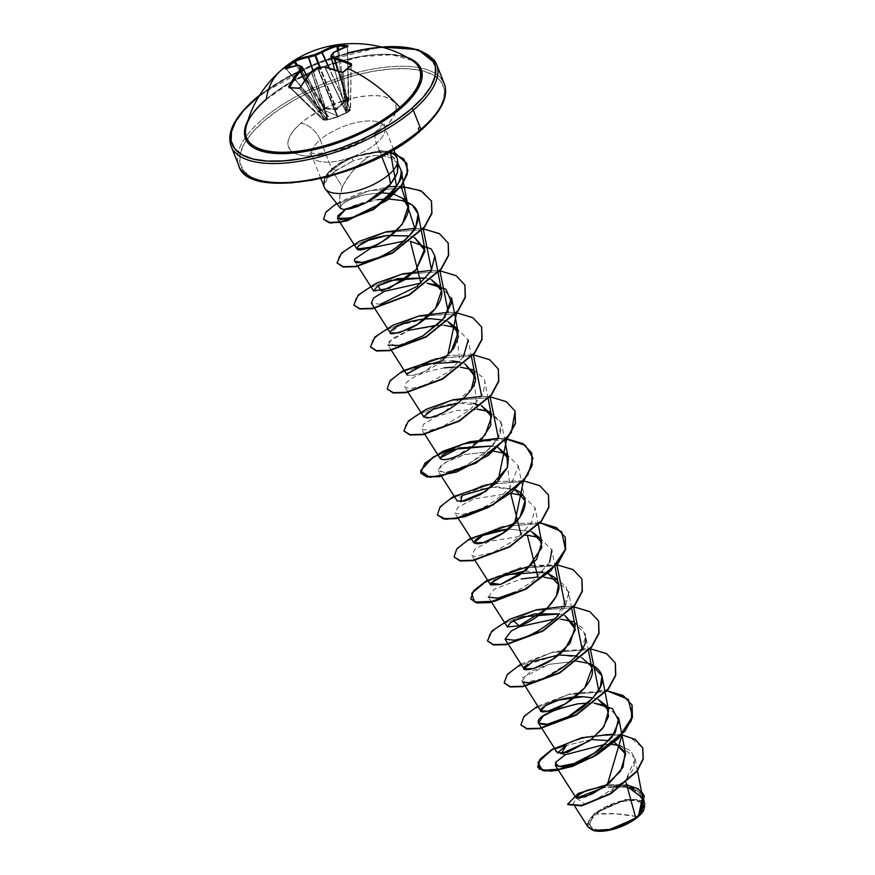 <?xml version="1.0" encoding="UTF-8"?>
<svg xmlns="http://www.w3.org/2000/svg" width="875" height="875" viewBox="0 0 875 875"><rect width="100%" height="100%" fill="white"/><g stroke="black" fill="none" stroke-linecap="round" stroke-linejoin="round"><path stroke-width="0.66" stroke-dasharray="4.38 3.28" d="M346.609 46.605A109.736 77.328 77 0 1 347.353 46.714A0.831 0.569 -82 0 1 347.397 46.364A0.831 0.569 98 0 0 347.353 46.714A109.736 77.328 -103 0 0 346.609 46.605M351.138 65.188L350.284 110.25L346.806 112.241L347.933 112.055L343.186 72.275A109.736 53.495 -65.2 0 1 350.995 65.538L350.536 109.594M350.995 65.538A109.736 53.495 114.8 0 0 343.186 72.275L342.048 72.472L346.806 112.241L347.933 112.055A0.831 0.569 -6.8 0 0 347.944 112.044L343.186 72.275L342.048 72.483A109.747 61.261 -136 0 0 325.008 67.102A109.747 61.261 44 0 1 342.048 72.472L343.186 72.275L342.048 72.472L346.391 112.416L325.008 67.102L346.391 112.416L337.881 116.539L317.997 67.758A109.616 85.269 24.1 0 1 324.745 67.112L346.205 112.623L324.559 66.784M322.12 111.147L299.239 65.559A109.616 27.212 56.1 0 1 302.105 66.784L327.764 115.927L322.12 111.147A0.831 0.58 131.7 0 0 322.831 111.377A0.831 0.58 -48.3 0 1 322.12 111.147L299.239 65.559L322.12 111.147L286.366 69.081A109.747 61.261 44 0 1 299.053 65.516L321.847 110.928L328.42 116.233L323.498 119.984L326.408 120.17L323.498 119.984L328.617 116.495L321.738 110.852L322.995 109.823L338.209 116.222L348.972 111.409L338.209 116.222L322.995 109.823L324.198 108.73L336.394 109.78L345.527 100.997L348.436 101.172L345.581 110.348L350.197 110.316L348.972 111.409L338.406 116.834L326.408 120.17A0.831 0.602 -88.9 0 1 325.938 120.028L323.072 119.853L290.03 87.642A109.736 43.455 28.1 0 1 299.25 88.2L325.948 120.028L326.911 119.448L300.234 87.631A109.747 72.089 -81 0 1 311.292 72.067L327.425 119.295L300.234 87.631L299.25 88.2L325.938 120.028L323.072 119.853L290.03 87.642A0.831 0.602 -89.2 0 0 289.68 87.478L322.788 119.656M323.498 119.984A0.831 0.547 -84.3 0 1 323.345 120.006A0.831 0.547 95.7 0 0 323.498 119.984L323.061 119.853A0.831 0.569 96.4 0 0 323.498 119.984A0.831 0.558 74.1 0 1 322.864 119.208L323.411 119.044L304.577 80.402L323.411 119.044L327.808 116.178L307.212 76.737L327.764 115.927L322.962 111.891M281.105 70.273A110.578 65.866 -130.8 0 0 266.241 99.214A93.067 37.538 -21.7 0 0 246.17 126.536M408.559 58.548A93.067 37.538 -21.7 0 0 266.241 99.214A93.067 37.538 -21.7 0 1 412.88 60.933M265.497 99.794A94.467 38.095 158.3 0 1 406.7 57.247L390.775 54.381L376.447 54.523L360.445 56.569L343.416 60.43L325.992 65.964L308.853 72.964L292.644 81.145L278.009 90.213L265.497 99.794L255.588 109.55L247.931 120.433M254.483 100.505A110.578 44.592 -21.7 0 0 234.073 151.167A110.578 44.592 158.3 0 1 254.483 100.505A110.578 44.592 158.3 0 1 355.381 51.997A110.578 44.592 158.3 0 1 433.694 59.522A110.578 44.592 -21.7 0 0 355.381 51.997A110.578 44.592 -21.7 0 0 254.483 100.505M636.737 816.572L615.803 813.794L596.105 814.1C587.038 823.255 588.077 828.614 599.211 830.178C608.191 831.458 628.863 824.173 636.737 816.572A28.295 11.408 -21.7 0 0 633.631 800.494A28.295 11.408 -21.7 0 0 596.105 814.1A221.156 131.731 49.2 0 1 615.803 813.794A221.156 131.731 49.2 0 1 636.737 816.572L628.611 822.161L618.614 826.711L608.3 829.522L599.211 830.178L592.747 828.581L589.881 824.961L591.062 819.875L596.105 814.1L604.242 808.511L614.228 803.961L624.553 801.15L633.631 800.494L640.106 802.091L642.961 805.711L641.78 810.797L636.737 816.572M592.627 830.255L587.355 824.983M587.333 824.02L594.202 813.63L594.639 814.013A30.341 12.239 -21.7 0 0 592.867 830.331M395.106 153.278L383.819 151.08L351.52 157.467A37.57 15.148 -21.7 0 0 332.402 168.973A37.57 15.148 -21.7 0 0 324.166 183.509L333.331 172.277L353.27 160.847L336.109 170.22L332.402 168.973A37.57 15.148 158.3 0 1 351.52 157.467L353.27 160.847L368.998 156.406L362.228 161.733L351.805 172.123L344.006 183.487M420.262 130.637A108.927 43.925 -21.7 0 0 408.308 68.731A108.927 43.925 -21.7 0 0 263.845 121.1A108.927 43.925 -21.7 0 0 275.8 183.006A108.927 43.925 -21.7 0 0 420.262 130.637L431.681 119.394L439.655 108.413L443.887 98.088L444.205 88.834L440.584 81.014L433.191 74.9L422.286 70.755L408.308 68.731L391.77 68.895L373.33 71.258L353.686 75.709L333.594 82.097L313.83 90.158L295.148 99.597L278.272 110.042L263.845 121.1L252.427 132.344L244.442 143.336L240.22 153.65L239.903 162.903L243.512 170.734L250.917 176.838L261.811 180.983M241.675 170.286A110.578 44.592 158.3 0 1 262.095 119.623A110.578 44.592 -21.7 0 0 241.675 170.286M300.705 123.353A18.43 10.981 49.2 0 1 320.173 139.825A39.156 15.794 158.3 0 1 355.895 122.642A39.156 15.794 158.3 0 1 383.633 125.311A39.156 15.794 158.3 0 1 376.403 143.259A18.43 10.981 49.2 0 1 377.497 130.189A18.43 10.981 49.2 0 1 383.403 128.395A57.586 23.22 -21.7 0 0 377.081 95.659A57.586 23.22 -21.7 0 0 300.705 123.353A57.586 23.22 -21.7 0 0 307.016 156.078A57.586 23.22 -21.7 0 0 383.403 128.395A18.43 10.981 -130.8 0 0 377.497 130.189A18.43 10.981 -130.8 0 0 376.403 143.259A39.156 15.794 158.3 0 1 340.67 160.431A39.156 15.794 158.3 0 1 312.944 157.773A39.156 15.794 158.3 0 1 320.173 139.825L332.238 170.144C327.983 173.775 325.238 178.073 324.002 183.039L327.02 176.039L332.238 170.144L320.173 139.825A39.156 15.794 158.3 0 1 355.895 122.642A39.156 15.794 158.3 0 1 383.633 125.311A39.156 15.794 158.3 0 1 376.403 143.259L381.577 156.264L376.403 143.259A39.156 15.794 158.3 0 1 340.67 160.431A39.156 15.794 158.3 0 1 312.944 157.773A39.156 15.794 158.3 0 1 320.173 139.825A18.43 10.981 -130.8 0 0 300.705 123.353L308.328 117.502L327.13 106.991L348.206 99.345L358.586 96.994L368.342 95.747L377.081 95.659L384.475 96.731L390.239 98.919L394.155 102.156L396.058 106.291L395.894 111.18L393.663 116.638L389.441 122.445L383.403 128.395L375.769 134.236L366.844 139.759L346.522 149.013L325.511 154.744L307.016 156.078L299.622 155.006L293.869 152.819L289.953 149.592L288.039 145.447L288.203 140.558L290.445 135.1L294.656 129.292L300.705 123.353M340.725 208.611L340.681 206.391C344.63 199.686 364.175 194.622 366.056 194.534L381.522 192.839L366.056 194.534C351.236 198.33 342.77 202.289 340.681 206.391C338.822 200.561 339.38 194.075 342.366 186.955L333.331 172.277L342.366 186.955L339.719 196.995L340.747 208.633M441.306 78.63A110.578 44.592 -21.7 0 0 362.983 71.105A110.578 44.592 -21.7 0 0 262.095 119.623A110.578 44.592 158.3 0 1 362.983 71.105A110.578 44.592 158.3 0 1 441.306 78.63M643.07 799.925L630.7 787.675L606.134 785.772L583.57 791.656L576.002 797.748M614.425 742.241L609.153 740.611L614.425 742.241M591.292 739.572L566.388 745.402L591.292 739.572M598.434 699.606L593.086 697.9L598.445 699.606M576.373 655.911L581.733 657.606L558.655 654.97M565.02 615.617L559.661 613.922L565.02 615.606M525.23 570.981L548.308 573.617L542.948 571.922M531.595 531.617L508.528 528.981L531.595 531.628M491.805 486.992L514.883 489.628L496.508 486.73L476.186 489.825L461.344 495.95L457.22 500.948M498.17 447.639L492.811 445.933L498.17 447.628M440.453 457.855L440.508 458.959L446.141 459.539L458.062 455.503L484.925 435.389M476.098 403.944L481.458 405.639L458.38 403.003M423.664 416.653L430.292 417.375L443.887 412.289L471.406 388.894M459.386 361.944L464.745 363.65L459.386 361.955M406.995 373.975L407.083 374.97L412.606 375.561L424.298 371.667L450.997 352.012M448.033 321.65L442.673 319.955L448.033 321.65M424.955 319.003L399.886 325.183L390.37 332.97M431.32 279.65L425.972 277.955L431.32 279.661M414.608 237.661L409.259 235.966L414.608 237.661M394.023 194.338L390.852 193.616L394.034 194.338M342.366 186.955C347.878 175.306 356.759 165.123 368.998 156.406C377.584 154.93 384.945 155.509 391.092 158.145L398.016 163.363M345.406 209.541L353.084 205.909C364.131 202.027 372.291 199.948 377.573 199.675L353.084 205.909L345.406 209.541M385.219 199.062L388.784 199.019L385.219 199.062M357.93 266.328L354.659 261.209L354.495 259.295M404.195 241.073L410.375 241.238L404.195 241.073M380.406 304.281L371.339 303.155M439.359 285.677L451.566 297.948M391.355 350.328L388.052 345.155L391.945 338.669L408.745 330.345M437.609 325.073L443.789 325.227L409.544 330.072L388.741 341.775L395.675 346.489L423.052 335.803M454.333 367.062L460.513 367.216L456.083 327.677L468.267 339.938L471.45 356.519M463.302 356.967L448.634 371.798L425.797 384.748M423.183 385.733L410.123 388.664L404.764 387.155L405.814 383.305C411.863 376.644 424.703 371.492 444.325 367.85M472.784 369.655L483.623 378.088L484.98 381.938L483.339 393.039L469.831 410.145L442.564 426.716L428.947 430.5L421.488 429.144L423.85 423.938L436.1 416.675L456.673 410.539L480.058 409.489M489.508 411.655L501.692 423.927L499.898 435.367L491.848 447.005L467.403 464.997L446.775 472.336L438.189 471.144L440.595 465.894L448.897 460.491L464.811 454.497L493.927 451.216L464.811 454.497L445.331 462.459L437.905 470.072L444.806 472.587L462.602 467.305L483.547 454.628L498.63 437.883L501.189 422.034L489.508 411.666M506.22 453.655L518.405 465.927L509.95 487.441C499.975 497.973 488.83 505.652 476.536 510.486L462.011 514.533L454.902 513.133L458.084 507.216L473.998 498.881L510.639 493.205L506.209 453.655M522.922 495.644L535.117 507.916L531.42 522.966L515.473 539.777L492.494 552.781L474.272 556.5L471.614 555.133L475.322 548.789L489.475 541.341L527.352 535.205M539.634 537.644L551.83 549.916L555.089 566.902M549.697 562.089L532.623 581.448L515.725 591.894M488.327 597.122L494.441 589.083L521.227 578.966M537.884 577.041L544.064 577.194L537.884 577.03M555.877 617.837L568.794 595.153L565.72 585.856L556.336 579.633L568.542 591.916L571.802 608.902M568.673 592.714L565.731 605.423L558.042 615.672M554.597 619.03L560.777 619.183L554.597 619.03M573.059 621.633L585.255 633.905L585.484 637.558L582.553 628.009L573.059 621.633M521.752 681.111L529.889 671.847L548.789 664.355L576.953 661.15L549.073 664.278L522.419 677.753L524.825 682.544L543.462 678.431L570.478 661.773L581 649.852L585.484 637.558M589.772 663.622L590.702 663.983L589.772 663.622M588.022 703.019L594.191 703.183L588.022 703.019M606.484 705.622L618.68 717.905M555.177 765.1L556.784 760.627L565.414 754.698M605.598 744.209L611.909 744.362L605.598 744.209M620.462 745.719L635.075 758.286L633.478 768.895L625.505 780.402L626.172 782.808L625.505 780.402L593.217 801.467L579.655 805.077L573.158 803.764L576.461 798.12L584.85 804.147L605.248 795.736L625.505 780.402L635.195 758.975L630.711 750.794L620.462 745.719M632.406 788.331L644.164 799.739L639.669 815.172L644.394 801.85L638.619 791.448L623.361 786.494L603.159 787.664L627.32 787.041M644.164 799.739L645.094 804.584L638.925 799.466L625.122 799.597L594.202 813.63L588.131 827.203M627.211 786.647L605.773 785.816M554.444 748.158L588.109 736.258L622.005 734.814L614.337 733.972M641.473 791.602L627.856 784.952L607.359 784.623L626.697 784.733M551.589 749.744L577.303 739.342L606.189 734.3L630.131 737.253L642.775 747.983L630.131 737.253L606.189 734.3L577.303 739.342L551.731 750.094L557.375 751.997L551.589 749.744M567.755 804.355L576.778 794.631L602.044 785.827L629.158 785.542L644.153 795.889L629.158 785.542L602.044 785.827L576.778 794.631L567.755 804.355M395.861 156.363A39.156 15.794 -21.7 0 0 378.984 152.37L365.75 153.475L352.012 157.773L341.108 163.45L332.238 170.144L341.108 163.45L352.012 157.773L366.023 153.42L378.984 152.37A39.156 15.794 158.3 0 1 397.567 160.081M398.125 166.119L397.414 162.914C394.931 158.506 392.777 156.067 390.961 155.586L378.984 152.37L392.044 156.275L397.381 162.848M292.327 182.842L310.767 180.491M388.948 152.141L405.825 141.695M390.272 151.583L379.695 150.664L351.378 157.117L352.012 157.773L351.378 157.117L383.677 150.73L394.964 152.928M397.502 172.058L396.113 175.755M343.787 209.562L341.141 208.928M442.488 360.336C418.589 380.002 393.903 378.459 414.52 368.145M441.667 361.003L452.189 360.894M426.103 417.812C413.12 417.408 446.709 398.683 473.397 403.408M527.483 664.388L558.655 654.959M537.698 706.092L571.123 693.481L607.042 690.78L598.686 690.244M520.986 664.103L554.411 651.492L590.33 648.791L581.973 648.255M573.617 606.791L565.261 606.255L573.617 606.791M531.322 565.523L556.905 564.802L520.986 567.503L487.561 580.114M540.192 522.802L514.62 523.523L540.192 522.802M523.48 480.812L497.908 481.534L523.48 480.812M506.778 438.812L498.411 438.277L506.778 438.812M490.066 396.823L481.698 396.287L490.066 396.823M473.353 354.823L447.77 355.545L473.353 354.823M456.641 312.834L448.273 312.298L456.641 312.834M439.928 270.834L431.561 270.298L439.928 270.834M423.216 228.834L414.848 228.309L423.216 228.834M401.089 186.397L396.561 186.32L401.089 186.397M632.078 705.141L623.908 696.248L609.098 691.392L568.52 694.498L532.623 709.636L522.998 718.134L520.986 725.025L522.998 718.134L532.623 709.636L568.52 694.498L609.098 691.392L623.908 696.248L632.078 705.141M615.366 663.141L607.195 654.248L592.386 649.403L551.797 652.509L515.9 667.658L506.286 676.145L504.273 683.036L506.286 676.145L515.9 667.658L551.797 652.509L592.386 649.403L607.195 654.248L615.366 663.141M598.653 621.162L590.494 612.259L575.695 607.403L535.095 610.509L499.188 625.658L489.573 634.156L487.561 641.047L489.573 634.156L499.188 625.658L535.095 610.509L575.695 607.403L590.494 612.259L598.653 621.162M581.941 579.152L573.781 570.259L558.972 565.414L518.383 568.52L482.486 583.658L472.872 592.156L470.848 599.036L472.872 592.156L482.486 583.658L518.383 568.52L558.972 565.414L573.781 570.259L581.941 579.152M565.228 537.163L557.069 528.27L542.248 523.414L501.67 526.52L465.762 541.669L456.148 550.167L454.136 557.047L456.148 550.167L465.762 541.669L501.67 526.52L542.248 523.414L557.069 528.27L565.228 537.163M437.423 515.058L439.436 508.167L449.05 499.669L484.958 484.531L525.558 481.425L540.356 486.281L548.516 495.173L540.312 486.248L525.416 481.403L484.619 484.619L448.744 499.888L439.272 508.397L437.489 515.233M531.88 453.348L523.819 444.38L509.053 439.458L468.431 442.488L432.403 457.636L422.745 466.156L420.711 473.058M515.091 411.173L506.931 402.281L492.122 397.425L451.533 400.542L415.636 415.68L406.022 424.178L403.998 431.069L406.022 424.178L415.636 415.68L451.533 400.542L492.122 397.425L506.931 402.281L515.091 411.173M387.297 389.08L389.298 382.189L398.913 373.691L434.82 358.542L475.409 355.436L490.23 360.292L498.378 369.184L490.175 360.259L475.278 355.414L434.481 358.63L398.606 373.898L389.145 382.408L387.363 389.255M481.677 327.195L473.517 318.303L458.708 313.447L418.119 316.553L382.211 331.691L372.597 340.189L370.573 347.08L372.597 340.189L382.211 331.691L418.119 316.553L458.708 313.447L473.517 318.303L481.677 327.195M464.953 285.184L456.794 276.292L441.984 271.447L401.395 274.553L365.498 289.691L355.884 298.189L353.861 305.08L355.884 298.189L365.498 289.691L401.395 274.553L441.984 271.447L456.794 276.292L464.953 285.184M448.252 243.206L440.092 234.303L425.272 229.458L384.683 232.564L348.775 247.712L339.172 256.2L337.159 263.091L339.172 256.2L348.775 247.712L384.683 232.564L425.272 229.458L440.092 234.303L448.252 243.206M431.539 201.217L423.511 192.391L408.964 187.523L369.042 190.684L334.622 205.177L325.566 213.062L323.63 219.33L325.566 213.062L334.622 205.177L369.042 190.684L408.964 187.523L423.511 192.391L431.539 201.217M397.852 163.166L391.092 158.145C385 155.509 377.639 154.93 368.998 156.406L353.27 160.847L351.378 157.117A37.57 15.148 -21.7 0 0 324.002 183.039A37.57 15.148 158.3 0 1 351.378 157.117M336.656 203.438L359.8 193.003L388.106 186.856M527.352 535.194L521.183 535.041M477.214 409.216L472.784 369.666M351.52 157.467L379.378 151.014L389.845 151.812M498.214 438.627L506.516 439.119M324.166 183.509A37.57 15.148 158.3 0 1 332.402 168.973L336.109 170.22L327.677 177.548L324.067 183.214M643.814 810.108A30.341 12.239 -21.7 0 0 644.569 808.358A30.341 12.239 -21.7 0 0 628.447 799.641A30.341 12.239 -21.7 0 0 594.639 814.013L589.236 820.203L587.967 825.65L591.041 829.533L592.834 830.331M594.202 813.63L626.609 799.345L643.037 801.336L643.716 810.272M643.606 810.469L644.875 805.022L641.802 801.139L634.878 799.422L625.133 800.122L614.064 803.141L603.356 808.019L594.639 814.013M255.117 99.17A108.927 43.925 158.3 0 1 347.747 53.036M259.405 95.605L269.544 88.112L286.42 77.667L305.102 68.228L324.866 60.156L344.958 53.769L364.602 49.317L381.314 47.097M285.556 68.819A0.831 0.667 -114.4 0 1 286.366 69.081L286.398 68.808A109.736 87.358 -118.1 0 1 287.033 68.173A109.736 87.358 61.9 0 0 286.398 68.808L321.245 110.414L324.647 107.723L324.198 108.73L324.647 107.723L297.62 65.308L325.577 108.172L313.031 70.372L325.577 108.172L335.792 109.003L336.383 108.784L320.173 67.123L336.383 108.784L344.061 101.467L328.825 67.802L344.061 101.467L344.542 100.505L337.553 50.28L344.542 100.505L345.527 100.997L336.973 109.462L324.198 108.73L321.738 110.852L322.361 111.092L321.213 110.677L286.366 69.081L321.245 110.414L323.673 108.325L296.395 65.516L324.198 108.73L323.673 108.325L325.248 107.986L312.812 70.525L325.248 107.986L335.792 109.003L319.528 67.189L335.792 109.003L342.978 102.583M304.708 80.205L323.652 119.066L304.708 80.205M307.267 76.672L327.764 115.927A0.831 0.656 127 0 0 328.42 116.233A0.831 0.656 -53 0 1 327.764 115.927L327.808 116.178A0.831 0.722 -135.3 0 0 328.53 116.758A0.831 0.722 44.7 0 1 327.808 116.178L323.652 119.066A0.831 0.733 -118.9 0 0 324.439 119.689A0.831 0.733 61.1 0 1 323.652 119.066L323.411 119.044A0.831 0.558 -105.9 0 0 324.045 119.831A0.831 0.558 74.1 0 1 323.411 119.044L290.336 87.489L323.345 120.006A0.831 0.547 -84.3 0 1 323.072 119.853A0.831 0.547 95.7 0 0 323.345 120.006L326.277 120.181A0.831 0.58 90.5 0 0 326.408 120.17A0.831 0.591 -107.1 0 0 326.911 119.448L325.948 120.028A0.831 0.58 90.5 0 0 326.277 120.181L326.539 120.148A0.831 0.591 72.9 0 1 326.408 120.17L326.922 120.006A0.831 0.591 -107.1 0 0 327.425 119.295L311.533 71.903A109.616 91.12 -55.6 0 1 317.406 67.966L337.291 116.758L329.12 119.011M327.731 119.317L311.533 71.903L327.731 119.317L326.911 119.448A0.831 0.591 72.9 0 1 326.539 120.148L327.425 119.295A0.831 0.591 72.9 0 1 326.922 120.006L337.291 116.758L317.406 67.966L317.997 67.758L337.881 116.539L327.523 119.864L338.406 116.834L337.291 116.758L347.309 112.612A0.831 0.667 -113.3 0 1 346.391 112.416L347.2 112.689A0.831 0.667 66.7 0 0 347.309 112.612L347.736 112.438A0.831 0.667 -113.3 0 1 346.806 112.241A0.831 0.569 -6.8 0 0 347.933 112.055A0.831 0.569 173.2 0 1 347.933 112.055L350.197 110.316A0.831 0.645 65.4 0 0 350.241 109.277A0.831 0.645 -114.6 0 1 350.197 110.316L349.748 110.513A0.831 0.645 65.4 0 0 349.792 109.484L337.98 70.711L349.792 109.484A0.831 0.645 -114.6 0 1 349.748 110.513L345.734 110.513L348.436 101.172L344.542 100.505L348.545 100.527L347.353 46.714L348.217 101.358L333.277 53.102A109.747 72.089 -81 0 1 347.397 46.955L348.589 100.756L347.397 46.955A0.831 0.602 73.8 0 1 347.78 46.255M349.661 109.637L337.783 70.645L349.661 109.637A0.831 0.787 -97.4 0 1 349.431 110.622A0.831 0.787 82.6 0 0 349.661 109.637L345.92 109.616L334.578 69.53L345.92 109.616A0.831 0.766 -76.6 0 1 345.734 110.513A0.831 0.766 103.4 0 0 345.92 109.616L330.881 56.35A109.616 41.344 -95.3 0 1 333.134 53.277L348.13 101.719L345.866 109.364A0.831 0.613 20.7 0 1 345.625 109.987A0.831 0.613 -159.3 0 0 345.866 109.364L345.92 109.616M348.436 101.172L333.134 53.277L348.316 101.697L348.545 100.527A0.831 0.58 -90.6 0 1 348.436 101.172L348.545 100.527L345.691 100.352L345.527 100.997A0.831 0.569 97.5 0 0 345.691 100.352L338.636 49.744L345.691 100.352L344.203 101.117L329.175 67.9L344.203 101.117L345.188 101.598L344.203 101.117L344.794 102.123L344.061 101.467M321.738 110.852L327.928 116.145L307.278 76.639M311.248 71.969L311.292 72.067A109.747 72.089 99 0 0 300.234 87.631L299.25 88.2A109.736 43.455 -151.9 0 0 290.03 87.642M347.616 46.342A0.831 0.602 -106.2 0 0 347.397 46.955L347.397 46.955A109.747 72.089 99 0 0 333.277 53.102L333.134 53.277A109.616 41.344 84.7 0 0 330.881 56.35L345.866 109.364L348.316 101.697L345.866 109.758L334.523 69.519M325.248 107.986L324.8 108.992L325.248 107.986M325.577 108.172L325.402 109.156L325.577 108.172M335.792 109.003L335.748 109.911L335.792 109.003M336.383 108.784L336.973 109.462L336.383 108.784M346.806 112.241L346.391 112.416A0.831 0.667 66.7 0 0 347.189 112.689L350.547 109.659L351.181 65.144M350.372 109.955L347.944 112.044M298.473 65.188A0.831 0.634 -97.9 0 1 299.053 65.516A109.747 61.261 -136 0 0 286.366 69.081L286.366 69.081A0.831 0.667 65.6 0 0 285.753 68.764M333.397 52.555A0.831 0.547 -120.4 0 0 333.277 53.102A0.831 0.547 59.6 0 1 333.473 52.489M333.134 53.277A0.831 0.711 38.9 0 1 333.255 52.686A0.831 0.711 -141.1 0 0 333.134 53.277M299.239 65.559L298.156 65.341L299.239 65.559A109.616 27.212 -123.9 0 1 302.105 66.784M300.234 87.631L299.25 88.2L300.234 87.631M311.292 72.067L311.423 71.498M324.483 66.763L324.745 67.112A109.616 85.269 -155.9 0 0 317.997 67.758L317.887 67.539M317.319 67.703L317.406 67.966A109.616 91.12 124.4 0 0 311.533 71.903M412.081 60.419L392.12 54.775L361.386 56.58L325.697 66.227L291.309 82.086L266.022 99.641M393.652 149.625L384.672 127.061L384.234 122.489L377.595 130.102C367.073 138.972 352.986 145.873 335.322 150.795C309.334 156.286 308.098 151.255 309.083 152.392L311.905 156.023L320.884 178.588M637.47 770.733L635.075 758.286M588.514 650.891L585.255 633.905M491.619 602.295L488.37 597.188M474.917 560.295L471.614 555.133M538.377 524.913L535.117 507.916M458.205 518.306L454.902 513.133M525.066 500.653L518.405 465.927M441.492 476.306L438.189 471.144M504.952 440.923L501.692 423.927M424.78 434.306L421.488 429.144M488.162 398.508L484.98 381.938M408.067 392.317L404.764 387.155M573.158 803.764L575.094 806.783M259.733 95.091L316.914 63.033L380.712 46.944M348.808 100.636L347.616 46.812M321.059 110.72L286.191 69.103"/><path stroke-width="1.31" d="M293.311 61.622A110.567 88.025 61.9 0 0 289.264 64.859L290.194 65.297A109.736 87.358 -118.1 0 1 294.208 62.07L293.311 61.622L295.269 60.408L308.645 56.295A110.447 93.68 36.6 0 1 315 54.545A110.447 99.575 -67.4 0 1 321.366 51.691L328.716 48.103L338.603 45.194A110.567 77.908 77 0 1 343.23 45.292A0.831 0.58 93.5 0 0 342.727 46.244A109.736 77.328 77 0 1 346.609 46.605A109.736 77.328 -103 0 0 342.727 46.244A109.736 77.328 -103 0 0 338.133 46.145L338.636 49.744L338.133 46.145A0.831 0.58 -91.1 0 1 338.603 45.194L336.295 45.533A110.578 80.412 87.5 0 0 321.366 51.691A110.447 99.575 112.6 0 0 315 54.545L315.022 55.639A109.616 92.98 -143.4 0 0 308.722 57.378L313.031 70.372L308.459 57.4A109.747 68.983 -125.2 0 0 295.181 61.48L297.62 65.308L295.181 61.48A109.747 68.983 54.8 0 1 308.459 57.4L312.812 70.525L308.722 57.378A109.616 92.98 36.6 0 1 315.022 55.639L319.528 67.189L315.022 55.639L315.623 55.42L320.173 67.123L315 54.545A110.447 93.68 -143.4 0 0 308.645 56.295L308.459 57.4A0.831 0.613 -98.9 0 1 308.645 56.295A110.578 69.497 -125.2 0 0 295.269 60.408A0.831 0.645 64.3 0 0 295.181 61.48A0.831 0.645 -115.7 0 1 295.269 60.408L293.311 61.622L294.208 62.07A109.736 87.358 61.9 0 0 290.194 65.297A109.736 87.358 61.9 0 0 287.033 68.173A109.736 87.358 -118.1 0 1 290.194 65.297L289.264 64.859A110.578 65.866 -130.8 0 0 281.105 70.273A110.578 65.866 49.2 0 1 289.264 64.859A110.567 88.025 -118.1 0 1 293.311 61.622M246.17 126.536A93.067 37.538 -21.7 0 0 297.839 151.244A93.067 37.538 -21.7 0 0 399.886 107.362A110.578 65.866 -130.8 0 0 347.692 68.425A110.567 53.9 -65.2 0 1 351.641 65.177L351.378 63.82L350.864 64.87L351.378 63.82A110.578 69.497 -125.2 0 0 334.797 57.892L334.414 58.986L334.797 57.892A0.831 0.678 127.1 0 0 334.228 58.942A0.831 0.678 -52.9 0 1 334.797 57.892A110.447 35.186 -114.4 0 0 331.483 55.541A0.831 0.7 123.2 0 0 330.925 56.612L334.578 69.53L330.925 56.612A109.616 34.923 65.6 0 1 334.228 58.942L337.98 70.711L334.414 58.986A109.747 68.983 54.8 0 1 350.864 64.87L350.864 64.87A109.747 68.983 -125.2 0 0 334.414 58.986L337.783 70.645L334.228 58.942A109.616 34.923 -114.4 0 0 330.925 56.612A0.831 0.7 -56.8 0 1 331.483 55.541A0.831 0.7 -146.3 0 0 330.947 55.825A0.831 0.7 33.7 0 1 330.958 55.825A0.831 0.7 33.7 0 1 331.483 55.541A110.447 41.65 -95.3 0 1 333.747 52.445A0.831 0.711 -141.1 0 0 333.255 52.686A0.831 0.711 38.9 0 1 333.747 52.445A0.831 0.547 -120.4 0 0 333.462 52.489A0.831 0.547 59.6 0 1 333.747 52.445A110.578 72.636 -81 0 1 347.977 46.244A0.831 0.602 -106.2 0 0 347.78 46.255A0.831 0.602 73.8 0 1 347.977 46.244L347.889 45.763A0.831 0.569 98 0 0 347.397 46.364A0.831 0.569 -82 0 1 347.889 45.763A110.567 77.908 -103 0 0 343.23 45.292A110.567 77.908 77 0 1 347.889 45.763L333.747 52.445A110.447 41.65 84.7 0 0 331.483 55.541A110.447 35.186 65.6 0 1 334.797 57.892L351.378 63.82L351.641 65.177A110.567 53.9 114.8 0 0 347.692 68.425A110.567 53.9 114.8 0 0 343.766 71.958L341.48 72.352L324.308 66.938A110.447 85.914 -155.9 0 0 317.516 67.583A110.447 91.809 124.4 0 0 311.598 71.553L299.556 88.102L289.188 87.817L288.772 86.516L299.217 70.798A110.447 49.416 -105.2 0 1 301.044 66.577A110.447 27.42 -123.9 0 0 298.156 65.341L285.447 68.403A110.567 88.025 -118.1 0 1 289.264 64.859A110.567 88.025 61.9 0 0 285.447 68.403L286.125 68.556L285.381 68.939A0.831 0.667 -114.4 0 1 285.556 68.819A0.831 0.667 65.6 0 0 285.381 68.939A110.578 61.731 44 0 1 298.156 65.341A0.831 0.634 -97.9 0 1 298.473 65.188L298.867 65.231A0.831 0.755 110.5 0 0 298.156 65.341L299.239 65.559A0.831 0.755 110.5 0 0 298.856 65.231L302.148 67.036A109.616 49.044 74.8 0 0 300.333 71.225L304.708 80.205L300.191 71.389A109.747 79.8 87.5 0 0 289.822 86.997L290.336 87.489L289.822 86.997A109.747 79.8 -92.5 0 1 300.191 71.389L304.577 80.402L300.333 71.225A109.616 49.044 -105.2 0 1 302.148 67.036L307.212 76.737L302.105 66.784L301.044 66.577A0.831 0.744 -64.3 0 1 302.105 66.784L301.044 66.577L302.105 66.784M281.105 70.273A110.578 65.866 49.2 0 0 266.241 99.214A93.067 37.538 -21.7 0 0 245.492 132.3A93.067 37.538 -21.7 0 0 303.505 150.434A93.067 37.538 -21.7 0 0 399.886 107.362A1.663 0.984 -130.8 0 0 401.144 108.062A94.467 38.095 158.3 0 1 291.32 153.256A94.467 38.095 158.3 0 1 247.931 120.433L245 128.023L244.737 136.052L247.866 142.844L254.286 148.137L263.736 151.725L275.866 153.486L290.194 153.344L306.195 151.298L323.225 147.438L340.648 141.892L357.798 134.903L373.997 126.722L388.631 117.655L401.144 108.062L411.053 98.317L417.966 88.791L421.641 79.844L421.914 71.816L418.775 65.023L412.366 59.73L406.7 57.247A94.467 38.095 158.3 0 1 401.144 108.062A1.663 0.984 49.2 0 1 399.886 107.362A93.067 37.538 -21.7 0 0 408.559 58.548M347.747 53.036A108.927 43.925 158.3 0 1 429.122 56.219A108.927 43.925 158.3 0 1 411.523 108.697A108.927 43.925 158.3 0 1 267.072 161.077A108.927 43.925 158.3 0 1 255.117 99.17A1.663 0.984 -130.8 0 0 254.581 99.323C234.194 117.513 226.373 133.153 231.142 146.234L238.744 165.342C246.684 201.786 368.769 178.73 420.777 130.484A1.663 0.984 -130.8 0 0 420.886 129.303A110.578 44.592 158.3 0 1 319.998 177.811A110.578 44.592 158.3 0 1 241.675 170.286A110.578 44.592 -21.7 0 0 319.998 177.811A110.578 44.592 -21.7 0 0 420.886 129.303L413.284 110.184A1.663 0.984 -130.8 0 0 411.523 108.697A1.663 0.984 49.2 0 1 413.284 110.184A110.578 44.592 158.3 0 1 312.386 158.692A110.578 44.592 158.3 0 1 234.073 151.167A110.578 44.592 -21.7 0 0 312.386 158.692A110.578 44.592 -21.7 0 0 413.284 110.184L420.886 129.303A110.578 44.592 -21.7 0 0 441.306 78.63A110.578 44.592 158.3 0 1 420.886 129.303A1.663 0.984 49.2 0 1 420.788 130.473A1.663 0.984 49.2 0 1 418.819 129.708A1.663 0.984 49.2 0 1 418.841 127.848M592.867 830.331A30.341 12.239 -21.7 0 0 638.203 816.659L612.522 829.248L593.119 830.419M587.355 824.983L587.333 824.02M405.825 141.695L420.262 130.637A1.663 0.984 -130.8 0 0 420.788 130.473C441.186 112.295 448.995 96.655 444.238 83.573L436.625 64.455L418.097 49.634L380.712 46.944M325.314 188.989L340.616 208.491L343.886 209.562L349.628 208.928L357.328 206.631L366.133 202.738L375.167 197.455C382.353 192.478 387.483 188.048 390.545 184.166L388.872 174.595A39.156 15.794 158.3 0 1 352.669 191.877A39.156 15.794 158.3 0 1 325.15 188.77A39.156 15.794 158.3 0 1 324.067 183.214M320.884 178.588L324.373 187.359A39.156 15.794 -21.7 0 0 350.853 192.259A39.156 15.794 -21.7 0 0 388.872 174.595L381.577 156.264L388.872 174.595A39.156 15.794 -21.7 0 0 395.861 156.363M433.694 59.522A110.578 44.592 158.3 0 1 413.284 110.184A110.578 44.592 -21.7 0 0 433.694 59.522M575.094 806.783L588.131 827.203L595.197 830.856L607.819 830.309L635.863 818.289L626.172 782.808L635.863 818.289L638.411 816.353L643.07 799.925L637.47 770.733M625.614 754.097L618.68 717.905L615.398 732.244L601.234 748.027C599.353 750.05 578.725 765.133 560.733 766.62L555.177 765.1L576.002 797.748L585.233 796.862L603.761 787.248L620.616 771.094L625.614 754.097L614.425 742.241L625.133 752.259L623.011 767.167L609.897 782.567L592.408 793.888L579.053 798.328L576.472 796.13L586.589 790.409L605.773 785.816M609.153 740.611L591.292 739.572L609.153 740.611M614.337 733.972L581.623 737.756L551.589 749.744L566.388 745.402L557.484 752.916L567.317 752.456L591.084 739.725L604.056 726.469L608.628 710.631L598.434 699.606L606.856 706.18L608.573 716.341L602.416 728.722L589.531 740.906L561.137 753.747L566.388 745.402L551.589 749.744L554.444 748.158M593.086 697.9L583.406 696.73L558.797 700.066L545.595 705.502L540.772 710.927L548.155 711.134L565.425 703.763L584.708 687.947L591.916 668.642L591.194 666.203L581.733 657.606L591.194 666.203C599.769 682.544 562.581 709.877 546.689 711.452C528.117 714.842 553.678 695.636 583.406 696.73L593.086 697.9M558.655 654.97L532.864 661.467L524.07 668.938L533.75 668.511L552.814 659.214L570.041 643.322L575.203 626.642L565.02 615.617L575.444 629.562L564.944 649.327C544.458 670.469 512.422 674.538 527.483 664.388M559.661 613.922L523.327 616.711L510.694 622.453L507.358 626.938L519.17 625.822L546.798 608.737L556.325 596.411L558.491 584.642L548.308 573.617L554.17 577.216C570.861 589.608 540.739 619.653 519.17 625.822L513.461 620.791L534.723 613.911L559.661 613.911M542.948 571.922L506.614 574.711L493.981 580.453L490.634 584.938L500.325 584.522L519.389 575.214L536.616 559.322L541.778 542.653L531.595 531.617L539.908 538.048L541.855 547.542L526.531 569.909L500.423 584.489L491.017 583.067L502.884 576.034L525.23 570.981M514.752 489.573C536.2 496.803 521.664 523.928 497.689 536.298C468.727 552.453 464.603 538.333 497.241 530.731L508.517 528.981L482.738 535.467L473.922 542.948L483.613 542.522L502.677 533.225L519.903 517.333L525.066 500.653L514.883 489.628M441.492 476.306L457.22 500.948L464.833 501.102L480.473 494.583L497.153 482.278L507.467 467.414L508.353 458.664L498.17 447.639L507.194 455.273L507.467 467.414L485.887 491.28L460.688 501.791L462.142 495.469L491.805 486.992M484.925 435.389L491.641 416.675L481.458 405.639L490.678 413.656L490.744 425.48L482.114 438.594L467.961 450.078C441.711 466.714 428.706 458.456 455.077 449.203L492.811 445.933L459.145 447.934L440.453 457.855M458.38 403.003L433.278 409.194L423.664 416.653M471.406 388.894L474.928 374.675L464.745 363.65L475.169 376.786C479.544 390.567 441.525 418.928 426.103 417.812M459.386 361.955L425.491 364.011L406.995 373.975M450.997 352.012L458.216 332.686L448.033 321.65L456.017 327.578L458.402 336.788L453.764 348.348L442.488 360.336M441.514 290.686L434.853 255.959L431.2 248.97L410.375 241.238L420.908 283.073L384.475 291.342L373.614 298.036L371.339 303.155L390.37 332.97L399.033 332.85L417.353 324.395L435.498 308.503L441.514 290.686L431.32 279.65L440.169 286.967C448.055 300.891 425.775 321.344 410.145 328.453C391.847 335.278 386.061 335.508 392.777 329.153C404.731 320.567 427.197 318.237 430.752 318.741L442.684 319.955L430.752 318.741L424.955 319.003M425.972 277.955L390.425 280.503L377.311 286.289L373.658 290.981L389.43 288.312L416.041 269.773L424.802 248.697L414.608 237.661L425.031 250.863L416.041 269.773L404.009 280.164L381.423 291.102L377.912 285.895L397.753 278.589L425.972 277.955M409.259 235.966L386.717 235.572L368.233 240.45L358.619 245.755L356.945 248.992L370.42 247.253C376.545 246.619 387.144 238.973 402.227 224.317L408.089 206.697L402.555 198.275L394.023 194.338L402.555 198.275C418.305 204.838 401.57 235.802 370.42 247.253C346.292 256.386 356.552 239.652 387.559 235.452L409.259 235.966M390.852 193.616L381.522 192.839L390.852 193.616M397.852 163.155L401.122 170.505C405.059 176.488 397.053 188.103 377.092 205.362L351.247 218.094L337.4 218.356L345.406 209.541L337.52 216.081L340.506 219.691L355.206 216.792L377.092 205.362C393.345 194.031 401.352 182.405 401.122 170.505L397.852 163.166M408.089 206.697L401.122 170.505M377.573 199.675L385.219 199.062L377.573 199.675M354.495 259.295L354.55 259.153C352.505 268.559 384.683 257.458 397.173 246.805C410.462 235.047 416.675 228.277 415.822 226.505C421.63 213.412 417.08 204.75 402.161 200.539L388.784 199.019L402.161 200.539L412.3 205.045L418.141 213.959L415.822 226.505C407.794 239.816 395.292 250.195 378.306 257.655L362.447 262.478L354.637 261.166M354.55 259.153L371.262 247.855L404.195 241.073L371.262 247.855L354.55 259.153M434.853 255.959L431.211 270.911L417.058 286.366L380.406 304.281M427.077 283.227L439.359 285.677M458.216 332.686L451.566 297.948L444.719 317.516L423.052 335.803L400.662 345.516L388.052 345.155M408.745 330.345L437.609 325.073M443.789 325.227L456.083 327.666L443.789 325.227M468.267 339.938L463.302 356.967M425.797 384.748L423.183 385.733M444.325 367.85L454.333 367.062M472.784 369.666L460.502 367.227L472.784 369.655M480.058 409.489L489.508 411.655M506.209 453.655L493.927 451.205L506.22 453.655M521.183 535.041L510.639 493.205L522.922 495.644M527.352 535.205L539.634 537.644M551.83 549.916L549.697 562.089M515.725 591.894L497.984 598.139L488.37 597.188M521.227 578.966L537.884 577.041M544.064 577.194L556.347 579.633L544.064 577.194M568.542 591.916L568.673 592.714M558.042 615.672L555.877 617.837C541.275 630.361 527.384 637.82 514.227 640.216L505.039 639.122L511.306 630.984L519.772 626.598L554.597 619.03L555.877 617.837M560.777 619.183L573.059 621.633L560.777 619.183M585.484 637.558C590.548 653.439 537.195 688.844 522.506 681.833L540.772 710.927M576.953 661.15L589.772 663.622L576.953 661.15M590.702 663.983L601.967 675.905L600.283 687.094L592.495 698.556L568.367 716.614L547.411 724.248L538.464 723.111L543.288 715.936L556.719 709.166L577.817 703.839L588.022 703.019L577.817 703.839C550.933 710.248 537.72 716.341 538.18 722.105C541.472 725.473 547.761 725.309 557.025 721.634C573.256 715.739 586.611 706.125 597.089 692.781C605.763 680.444 603.63 670.841 590.702 663.983M565.414 754.698L605.598 744.209L565.414 754.698L557.375 751.997L565.414 754.698L555.297 762.617L558.797 766.587L573.967 763.547L594.42 753.047L611.811 737.494L618.931 721.175L612.456 708.684L594.202 703.172L606.484 705.622M611.909 744.362L620.462 745.719L611.909 744.362M576.461 798.12L603.159 787.664L576.461 798.12M627.32 787.041L632.406 788.331M626.697 784.733L638.323 788.955L644.328 796.392L638.203 816.659L643.923 809.911L639.669 815.172L644.919 803.688M641.473 791.602L644.087 795.714L638.498 816.277L639.953 814.844L644.219 796.064L639.953 814.844L638.411 816.353L642.458 797.738L627.211 786.647M622.005 734.814L607.359 784.623L578.255 793.406L567.678 804.18L581.623 805.503L610.575 793.505L636.825 771.061L643.092 758.8L642.698 747.808L635.436 739.55L622.005 734.814M642.775 747.983L643.234 759.15L636.967 771.411L610.717 793.855L581.766 805.853L567.82 804.53L581.361 805.941L610.455 794.008L636.978 771.411L643.256 759.041L642.775 747.983M397.567 160.081A39.156 15.794 158.3 0 1 388.872 174.595L390.545 184.166L397.239 172.922L398.125 166.119L397.578 160.234M261.811 180.983L275.8 183.006L292.327 182.842M310.767 180.491L330.411 176.028L350.503 169.641L370.267 161.58L388.948 152.141M397.381 162.848L397.502 172.058M396.113 175.755L390.545 184.166L365.4 203.109L343.787 209.562M414.52 368.145L441.667 361.003M452.189 360.894L459.386 361.944M473.397 403.408L476.098 403.944M558.655 654.959L576.373 655.911M551.589 749.744L537.906 762.617L542.544 770.35L563.303 768.797L592.266 757.061L618.603 737.887L632.417 716.614L628.272 699.355L607.042 690.78L623.23 695.581L632.002 704.966L632.297 717.073L624.881 730.844L593.064 756.623L556.413 770.263L543.648 770.602L537.622 766.85L540.017 759.205L551.589 749.744M598.686 690.244L590.33 648.791L606.517 653.581L615.289 662.966L615.584 675.073L608.169 688.855L576.341 714.634L539.689 728.273L526.925 728.602L520.909 724.85L523.972 716.428L537.698 706.092M581.973 648.255L573.617 606.791L589.805 611.592L598.587 620.987L598.872 633.095L591.456 646.866L559.628 672.634L522.988 686.273L510.223 686.612L504.197 682.861L507.248 674.439L520.986 664.103M565.261 606.255L556.905 564.802L573.092 569.592L581.875 578.977L582.159 591.084L574.744 604.866L542.927 630.634L506.275 644.273L493.511 644.613L487.484 640.872L491.881 631.028L509.786 619.227L536.616 609.755L565.261 606.255M487.561 580.114L471.68 593.392L474.512 602.011L494.441 601.311L523.589 590.067L550.747 570.883L565.403 549.259L561.63 531.584L540.192 522.802L556.38 527.603L565.163 536.987L565.447 549.095L558.031 562.866L526.214 588.645L489.552 602.284L476.788 602.613L470.772 598.872L473.561 590.756L486.413 580.77L531.322 565.523M514.62 523.523L523.48 480.812L539.678 485.614L548.45 494.998L548.734 507.106L541.319 520.888L509.491 546.656L472.85 560.284L460.086 560.623L454.059 556.872L456.848 548.767L469.7 538.77L514.62 523.523M497.908 481.534L506.778 438.812L522.966 443.614L531.738 452.998L532.022 465.106L524.606 478.887L492.789 504.656L456.148 518.295L443.373 518.634L437.358 514.883L440.136 506.778L452.977 496.781L497.908 481.534M498.411 438.277L490.066 396.823L506.242 401.614L515.025 410.998L515.32 423.106L507.905 436.887L476.077 462.667L439.425 476.295L426.661 476.634L420.634 472.883L425.031 463.05L442.947 451.248L469.777 441.777L498.411 438.277M481.698 396.287L473.353 354.823L489.541 359.625L498.312 369.009L498.597 381.128L491.181 394.898L459.353 420.678L422.713 434.306L409.948 434.634L403.922 430.894L408.33 421.05L426.234 409.248L453.064 399.777L481.698 396.287M447.77 355.545L456.641 312.834L472.828 317.636L481.611 327.02L481.895 339.128L474.469 352.909L442.652 378.678L406.011 392.306L393.247 392.645L387.22 388.905L389.998 380.789L402.85 370.803L447.77 355.545M448.273 312.298L439.928 270.834L456.105 275.636L464.888 285.009L465.183 297.117L457.767 310.898L425.95 336.678L389.288 350.317L376.523 350.645L370.508 346.905L374.905 337.061L392.809 325.259L419.639 315.788L448.273 312.298M431.561 270.298L423.216 228.834L439.403 233.636L448.175 243.031L448.47 255.139L441.044 268.92L409.227 294.689L372.575 308.317L359.811 308.656L353.795 304.905L358.192 295.061L376.108 283.259L402.927 273.798L431.561 270.298M414.848 228.309L401.089 186.397L420.864 190.706L431.473 201.042L431.758 213.15L424.331 226.92L392.514 252.689L355.873 266.328L343.109 266.667L337.083 262.916L341.469 253.083L359.384 241.27L386.203 231.798L414.848 228.309M388.106 186.856L396.561 186.32L390.272 151.583M551.731 750.094L540.159 759.555L537.764 767.2L543.78 770.952L556.555 770.612L593.206 756.973L625.023 731.194L632.439 717.423L632.078 705.141L631.214 720.913L618.275 738.686L596.761 754.928L572.283 766.445L551.217 771.247L539.044 768.961L539.12 760.987L551.731 750.094M520.986 725.025L527.067 728.952L539.831 728.623L576.483 714.984L608.311 689.205L615.727 675.423L615.366 663.141L615.759 675.292L608.355 689.15L576.33 715.061L539.525 728.667L526.816 728.908L520.986 725.025M504.273 683.036L510.366 686.963L523.13 686.623L559.77 672.984L591.587 647.216L599.014 633.445L598.653 621.162L599.047 633.303L591.642 647.161L559.628 673.072L522.823 686.667L510.114 686.908L504.273 683.036M487.561 641.047L493.653 644.962L506.417 644.623L543.069 630.984L574.886 605.216L582.302 591.434L581.941 579.152L582.334 591.303L574.93 605.161L542.927 631.072L506.111 644.678L493.402 644.919L487.561 641.047M470.848 599.036L476.93 602.962L489.694 602.634L526.356 588.995L558.173 563.216L565.589 549.445L565.228 537.163L565.633 549.303L558.217 563.161L526.203 589.083L489.387 602.689L476.689 602.919L470.848 599.036M454.136 557.047L460.217 560.973L472.992 560.634L509.633 547.006L541.461 521.237L548.877 507.456L548.516 495.173L548.909 507.325L541.505 521.172L509.491 547.083L472.686 560.689L459.977 560.93L454.136 557.047M437.358 514.883L443.516 518.984L456.28 518.645L492.931 505.006L524.748 479.238L532.164 465.456L531.738 452.998M420.711 473.058L426.792 476.984L439.567 476.645L476.219 463.017L508.047 437.238L515.452 423.456L515.091 411.173L511.328 432.523L488.327 455.416L456.488 472.062L429.92 477.334L420.525 470.881L432.994 457.242L462.82 444.03L498.214 438.627M403.998 431.069L410.08 434.984L422.844 434.656L459.495 421.028L491.323 395.248L498.739 381.478L498.378 369.184L498.783 381.336L491.367 395.194L459.353 421.105L422.537 434.7L409.839 434.941L403.998 431.069M387.22 388.905L393.378 392.995L406.153 392.656L442.794 379.028L474.611 353.259L482.027 339.478L481.677 327.195L482.07 339.347L474.655 353.194L442.652 379.105L405.847 392.711L393.137 392.952L387.297 389.08M370.573 347.08L376.666 350.995L389.43 350.667L426.081 337.028L457.909 311.248L465.325 297.467L464.953 285.184L465.358 297.336L457.953 311.194L425.939 337.105L389.123 350.711L376.414 350.952L370.573 347.08M353.861 305.08L359.942 309.006L372.706 308.667L409.358 295.039L441.186 269.27L448.602 255.489L448.252 243.206L448.645 255.347L441.23 269.205L409.216 295.116L372.411 308.722L359.702 308.952L353.861 305.08M337.159 263.091L343.241 267.017L356.016 266.678L392.656 253.039L424.473 227.27L431.889 213.5L431.539 201.217L431.933 213.358L424.517 227.216L392.514 253.127L355.709 266.722L343 266.963L337.159 263.091M389.845 151.812L403.966 158.966L407.892 170.691L401.866 185.314L387.22 200.277L346.927 220.894L330.991 223.027L323.63 219.33L329.208 222.808L340.812 222.294L373.505 209.552L401.089 186.386L407.302 174.213L406.897 163.592L395.106 153.278M394.964 152.928L406.755 163.242L407.159 173.863L400.958 186.036L373.373 209.202L340.67 221.944L329.066 222.458L323.564 219.166L325.817 212.22L336.656 203.438M537.884 577.03L527.352 535.194M489.508 411.666L477.214 409.216M423.052 335.803L442.531 320.119L451.686 302.805L445.998 289.231L427.088 283.227M506.516 439.119L525.317 445.364L532.962 457.986L527.92 474.72L511.744 492.308L488.709 507.27L464.745 516.764L446.02 519.291L437.423 515.058M592.834 830.331L597.975 831.25L607.709 830.55L618.778 827.531L629.486 822.653L638.203 816.659A30.341 12.239 -21.7 0 0 643.814 810.108M381.314 47.097L399.58 46.791L413.558 48.825L424.462 52.97L431.856 59.073L435.466 66.905L435.159 76.147L430.927 86.472L422.953 97.464L411.523 108.697L397.097 119.755L380.22 130.2L361.539 139.639L341.775 147.711L321.683 154.088L302.039 158.55L283.598 160.902L267.072 161.077L253.083 159.042L242.178 154.897L234.784 148.794L231.175 140.963L231.481 131.709L235.714 121.395L243.688 110.403L259.405 95.605M324.559 66.784L324.308 66.938A110.578 61.731 44 0 1 341.48 72.352L343.766 71.958A110.567 53.9 -65.2 0 1 347.692 68.425A110.578 65.866 49.2 0 1 399.886 107.362A93.067 37.538 -21.7 0 0 412.88 60.933M328.825 67.802L321.934 52.587A109.616 98.831 112.6 0 0 315.623 55.42A109.616 98.831 -67.4 0 1 321.934 52.587L328.825 67.802M296.395 65.516L294.208 62.07L295.181 61.48L294.208 62.07L296.395 65.516M302.181 66.938L307.267 76.672M337.553 50.28L336.995 46.32A109.747 79.8 87.5 0 0 322.175 52.434L329.175 67.9L322.175 52.434A109.747 79.8 -92.5 0 1 336.995 46.32L338.133 46.145A109.736 77.328 77 0 1 342.727 46.244A0.831 0.58 -86.5 0 1 343.23 45.292A110.567 77.908 -103 0 0 338.603 45.194A0.831 0.58 88.9 0 0 338.133 46.145L336.995 46.32A0.831 0.558 -105 0 0 336.295 45.533A0.831 0.558 75 0 1 336.995 46.32L337.553 50.28M290.03 87.642L288.772 86.516L290.03 87.642A0.831 0.602 90.8 0 0 289.188 87.817A0.831 0.602 -89.2 0 1 289.68 87.478L298.473 88.375L300.191 87.577M300.234 87.631L299.25 88.2L300.234 87.631M350.864 64.87L350.995 65.538L350.864 64.87M347.911 46.211L333.473 52.489L330.947 55.825L334.523 69.519M302.148 67.036A0.831 0.656 -154.3 0 0 301.044 66.577A110.447 27.42 56.1 0 0 298.156 65.341L299.239 65.559M301.044 66.577A110.447 49.416 74.8 0 0 299.217 70.798A0.831 0.634 21.3 0 1 300.333 71.225L299.217 70.798A110.578 80.412 87.5 0 0 288.772 86.516L289.188 87.817A110.567 43.783 28.1 0 1 298.473 88.375L300.453 87.227A110.578 72.636 -81 0 1 311.598 71.553L311.248 71.969M300.136 87.303C299.458 88.014 299.458 88.014 300.136 87.303L311.533 71.903M324.308 66.938L317.516 67.583A110.447 85.914 24.1 0 1 324.308 66.938M317.887 67.539L317.319 67.703M311.598 71.553A110.447 91.809 -55.6 0 1 317.516 67.583L317.691 67.408M412.081 60.419C373.505 35 316.794 38.445 281.05 70.328C263.605 85.673 251.989 104.377 246.203 126.427C248.084 118.628 254.691 109.703 266.022 99.641M557.484 752.916L538.464 723.111M608.628 710.631L601.967 675.905M591.916 668.642L588.514 650.891M524.07 668.938L505.039 639.122M575.203 626.642L571.802 608.902M507.358 626.938L491.619 602.295M558.491 584.642L555.089 566.902M490.634 584.938L474.917 560.295M541.778 542.653L538.377 524.913M473.922 542.948L458.205 518.306M508.353 458.664L504.952 440.923M440.508 458.959L424.78 434.306M491.641 416.675L488.162 398.508M423.795 416.97L408.067 392.317M474.928 374.675L471.45 356.519M407.083 374.97L391.355 350.328M373.658 290.981L357.93 266.328M424.802 248.697L418.141 213.959M356.945 248.992L337.4 218.356M397.141 158.397L393.652 149.625M254.592 99.323L259.733 95.091M302.17 66.85L307.278 76.639M298.462 65.188L285.491 68.841M351.138 65.188L343.273 71.969L341.873 72.198L324.472 66.763M311.423 71.487L317.352 67.528"/></g></svg>
